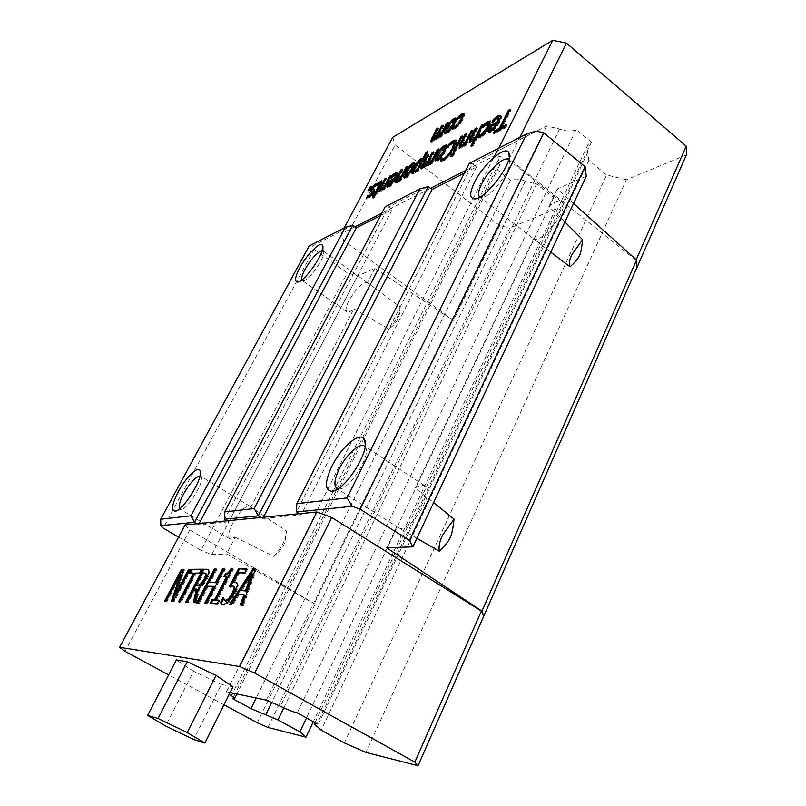 <?xml version="1.0" encoding="UTF-8"?>
<svg xmlns="http://www.w3.org/2000/svg" width="806" height="806" viewBox="0 0 806 806"><rect width="100%" height="100%" fill="white"/><g stroke="black" fill="none" stroke-linecap="round" stroke-linejoin="round"><path stroke-width="0.6" stroke-dasharray="4.03 3.02" d="M232.954 686.783L221.328 684.485L193.672 739.515M221.328 684.485L193.581 671.297L165.603 725.984M193.581 671.297L176.403 659.943M457.062 119.328L457.778 119.903L459.803 116.658M457.153 119.278L457.778 119.903M462.594 116.336L457.868 119.852M456.811 126.562L460.689 121.726M453.456 126.411L454.383 127.237M451.995 129.101L452.72 129.685L453.022 129.101M464.055 113.968L464.77 114.492L463.168 119.278L459.108 125.454L454.937 129.182L452.72 129.685M372.06 188.977L374.73 185.612M370.76 191.838L371.445 192.352L370.81 191.828M372.946 192.171L371.445 192.352M370.438 195.929L372.976 192.705M367.889 195.395L368.785 196.241M367.939 195.526L368.584 195.918M374.236 189.682L374.75 189.833L374.145 192.392L369.118 197.984L367.496 197.853M373.652 186.498L374.337 187.012L372.795 189.954M376.271 185.209L376.966 185.723L374.337 187.012M376.775 185.682L377.399 186.236M378.095 183.194L378.79 183.718L377.47 186.196M377.883 183.607L378.79 183.718M381.339 187.194L385.429 179.476L386.769 178.731L381.48 189.632M384.069 188.594L380.674 191.788L379.535 191.455M382.598 189.571L383.293 190.095L384.089 188.604M383.948 188.836L384.653 189.37L383.293 190.095M391.031 175.456L391.726 175.99L384.653 189.37M390.356 176.736L391.726 175.99M385.046 186.76L390.366 176.746M382.084 189.501L383.626 188.261M386.074 178.207L386.769 178.731M388.452 184.584L389.288 185.531M390.346 185.219L394.436 180.312L390.124 182.67L389.157 185.118M389.419 182.136L390.124 182.67M390.829 177.884L391.535 178.418L393.257 175.577M390.91 177.834L391.535 178.418M392.502 176.232L393.197 176.766L391.615 178.368M396.34 174.993L393.197 176.766M388.955 183.083L389.469 182.116M397.6 172.776L398.043 172.867C398.678 173.32 398.224 175.023 396.683 177.975C394.104 182.65 391.575 185.743 389.076 187.244L387.525 187.052M427.774 156.032L429.205 155.236L423.684 166.741M428.48 154.671L429.205 155.236M426.837 165.099L422.828 169.018L421.588 168.827M431.432 162.953L427.936 166.258L426.656 165.925M429.89 163.95L430.626 164.515L431.321 163.175M431.422 163.114L432.157 163.689L430.626 164.515M438.766 148.959L439.502 149.533L432.157 163.689M438.061 150.329L439.502 149.533M429.376 163.85L430.948 162.58M428.006 162.913L428.782 163.971M433.588 151.84L434.313 152.405L428.742 163.487M432.882 153.2L434.313 152.405M424.268 166.62L426.404 164.767M422.918 165.693L423.644 166.258M439.471 158.45L443.209 153.724M445.386 147.8L444.388 148.012L439.038 154.843C437.708 157.422 437.275 158.853 437.739 159.135M446.715 145.493L447.179 145.594C447.854 146.138 447.38 147.992 445.758 151.165C443.068 156.163 440.368 159.437 437.668 160.999L435.703 160.857M439.129 152.747L442.947 147.901M450.816 156.203L451.562 156.797L452.267 155.417M452.67 155.205L453.415 155.8L451.562 156.797M453.98 152.646L454.735 153.241L453.415 155.8M453.274 154.027L454.735 153.241M465.143 144.677L461.082 148.354L459.551 148.072M463.551 145.715L464.306 146.309L465.022 144.909M465.223 144.798L465.989 145.402L464.306 146.309M472.739 130.109L473.485 130.713L465.989 145.402M472.004 131.529L473.485 130.713M462.876 145.685L464.609 144.244M466.593 133.514L467.349 134.118L461.828 146.007M465.868 134.934L467.349 134.118M482.844 127.106L483.61 127.721L485.01 124.97M482.945 127.046L483.61 127.721M488.879 123.963L487.62 124.215L483.711 127.66M483.54 134.219L485.988 131.247M479.076 134.673L480.064 135.539M477.545 137.544L478.311 138.158L478.603 137.574M490.481 121.434L491.247 122.018L489.635 127.136L485.323 133.715L480.769 137.655L478.311 138.158M489.877 129.383L490.814 130.381M492.748 129.675L497.191 124.255M497.201 124.235L491.579 127.308L490.653 130.008M490.804 126.683L491.579 127.308M492.043 122.028L492.819 122.653L494.149 120.023M492.154 121.968L492.819 122.653M494.088 120.074L494.864 120.699L492.919 122.593M499.065 118.462L494.864 120.699M500.677 115.883L501.141 116.024C501.876 116.568 501.473 118.381 499.932 121.464C497.141 126.733 494.128 130.33 490.904 132.244L488.688 132.224M236.833 582.708L238.203 584.854C238.395 586.466 237.438 589.357 235.342 593.508L229.599 602.092L224.159 605.427L222.365 604.732M238.294 572.865L239.211 573.398L234.405 582.768M244.621 572.834L245.548 573.378L239.211 573.398M246.747 568.673L247.674 569.227L245.548 573.378M246.455 569.238L247.674 569.227M229.206 586.828L230.133 587.362L230.657 586.335M234.365 586.748L230.133 587.362M223.766 599.614L225.468 601.044M223.171 597.649L224.098 598.183L224.703 600.148M223.171 597.73L224.098 598.183M223.504 599.07L223.957 598.183M224.35 568.935L225.247 569.459L207.495 603.765L205.661 603.674L205.903 603.21M206.578 603.251L207.495 603.765M224.068 569.469L225.247 569.459M216.099 569.026L216.985 569.55L210.134 582.728M215.827 569.56L216.985 569.55M196.745 602.737L197.883 602.797M198.518 602.828L199.425 603.341L197.641 603.241M207.162 586.204L208.059 586.718L199.425 603.341M214.376 586.849L208.059 586.718M204.754 603.15L205.661 603.674M206.255 573.61L203.555 573.439L197.077 585.831M202.679 572.935L203.555 573.439M198.639 587.856L199.525 588.37L196.593 603.19L194.407 602.616M195.697 602.676L196.593 603.19M208.442 569.761L209.651 571.353C209.882 572.784 209.127 575.212 207.384 578.627C204.744 583.524 202.125 586.778 199.525 588.37M185.642 602.153L186.76 602.213M187.345 602.243L188.231 602.747L186.529 602.656M194.266 589.005L195.153 589.508L188.231 602.747M197.138 589.569L195.153 589.508M193.42 602.556L194.317 603.069M190.115 569.328L190.972 569.822L174.015 601.991L172.353 601.457M173.149 601.508L174.015 601.991M189.853 569.832L190.972 569.822M183.657 569.399L184.503 569.892L176.061 595.181M183.486 569.902L184.503 569.892M164.615 601.054L165.693 601.115M166.076 601.135L166.933 601.619L165.472 601.538M181.421 574.235L166.933 601.619M171.346 601.407L172.212 601.901M180.141 601.87L179.597 601.84M178.489 601.78L179.365 602.273M195.274 573.076L196.14 573.57L181.018 602.364M199.576 573.056L200.452 573.56L196.14 573.57M201.601 569.197L202.467 569.701L200.452 573.56M201.329 569.711L202.467 569.701M189.37 573.096L190.498 573.096M194.448 573.58L190.226 573.59M218.849 600.188L219.776 600.722L217.922 604.319L211.243 603.493M216.995 603.785L217.922 604.319M218.597 600.661L219.776 600.722M232.471 568.724L233.377 569.258L217.237 600.601M232.188 569.278L233.377 569.258M223.907 576.693L224.814 577.227L225.086 576.703M227.413 577.237L224.814 577.227M210.084 603.432L211.011 603.956M252.721 574.023L241.699 590.949M231.554 604.55L230.788 604.51M229.529 604.44L230.476 604.984M238.102 594.485L239.05 595.03L232.501 605.094M244.943 595.231L239.05 595.03M240.198 605.004L241.337 605.054M242.384 605.115L243.352 605.669L241.155 605.548M255.613 568.573L256.55 569.127L243.352 605.669M255.401 569.137L256.55 569.127M509.563 110.734L511.085 109.898L502.057 127.862M510.309 109.253L511.085 109.898M493.292 133.292L494.068 133.917L494.793 132.476M504.969 127.016L505.765 127.65L494.068 133.917M506.198 124.577L506.984 125.212L505.765 127.65M505.463 126.028L506.984 125.212M475.439 139.095L471.298 142.833L469.707 142.561M470.855 145.987L471.621 146.601L472.336 145.191M472.578 145.07L473.344 145.674L471.621 146.601M483.116 124.346L483.872 124.96L473.344 145.674M482.381 125.786L483.872 124.96M473.142 140.113L474.895 138.652M476.82 127.842L477.575 128.446L472.024 140.456M476.084 129.272L477.575 128.446M453.486 151.165L454.241 151.75L454.947 150.369M455.118 150.279L455.874 150.873L454.241 151.75M462.584 135.74L463.329 136.335L455.874 150.873M461.858 137.151L463.329 136.335M447.239 147.347L447.975 147.921L449.476 145.02L450.232 145.594L447.975 147.921M447.36 147.276L448.096 147.861M454.685 143.025L453.174 143.287L450.232 145.594M449.002 155.266L450.181 153.765M447.773 156.686L449.023 155.286M441.98 157.714L443.099 158.984M442.071 157.966L442.726 158.288M440.257 160.868L441.184 161.089M441.345 161.089L442.091 161.674L441.003 161.442M456.337 140.446L457.153 141.312L454.947 147.861L449.557 156.092L444.046 160.978L442.091 161.674M415.594 171.325L417.095 170.116M422.747 160.656L421.206 160.958L416.077 167.487L414.717 171.547M417.599 170.509L413.952 173.804L412.601 173.512M416.108 171.416L416.833 171.97L417.528 170.64M417.599 170.61L418.324 171.164L416.833 171.97M427.533 151.578L428.248 152.143L418.324 171.164M426.817 152.939L428.248 152.143M415.584 166.499L419.714 160.928M407.635 175.738L411.866 170.167M413.508 165.361L412.622 165.552L407.544 172.081L406.214 176.262M414.737 163.165L415.201 163.245C415.836 163.759 415.342 165.573 413.72 168.696C411.1 173.502 408.551 176.635 406.053 178.076L404.31 177.904M407.07 171.063L411.413 165.321M400.391 179.768L396.854 183.043L395.635 182.73M398.879 180.746L399.595 181.29L400.27 179.99L401.005 180.524L399.595 181.29M407.473 166.338L408.179 166.882L401.005 180.524M406.778 167.658L408.179 166.882M398.335 180.685L399.917 179.406M402.285 169.21L402.99 169.754L397.65 180.856M401.59 170.529L402.99 169.754M377.893 184.231L378.588 184.745L379.485 183.063M377.974 184.191L378.588 184.745M380.593 183.516L378.659 184.705M376.745 191.455L380.382 184.544M371.999 195.314L372.684 195.828L373.359 194.578M375.082 194.508L372.684 195.828M372.382 197.823L373.077 198.347L375.112 194.528M373.702 197.107L374.397 197.631L373.077 198.347M375.737 193.289L376.432 193.813L374.397 197.631M376.624 192.805L377.329 193.329L376.432 193.813M377.611 190.951L378.306 191.475L377.329 193.329M377.178 191.778L378.306 191.475M381.742 181.37L382.286 181.36L381.319 184.614L377.42 191.959M367.949 190.599L368.634 191.113L369.309 189.853M369.581 189.692L370.266 190.206L368.634 191.113M371.354 186.377L372.04 186.891L370.266 190.206M370.679 187.647L372.04 186.891M448.771 131.277L452.851 126.119M454.786 120.749L453.768 120.991L448.499 127.741L447.229 131.852M456.105 118.472L456.569 118.573C457.193 119.087 456.73 120.86 455.178 123.892C452.549 128.758 449.889 132.003 447.209 133.635L445.234 133.534M448.398 126.008L452.559 120.729M437.215 129.484L438.655 128.648L433.265 139.821M437.94 128.094L438.655 128.648M436.419 138.098L432.449 142.017L431.2 141.916M440.993 135.821L437.527 139.136L436.248 138.823M439.482 136.778L440.197 137.342L440.922 135.952M441.013 135.902L441.728 136.476L440.197 137.342M448.176 122.119L448.892 122.693L441.728 136.476M447.441 123.54L448.892 122.693M438.867 136.819L440.529 135.458M437.587 135.902L438.343 136.919M443.028 125.121L443.743 125.686L438.303 136.466M442.293 126.532L443.743 125.686M433.779 139.72L436.006 137.776M432.52 138.803L433.235 139.367M354.942 226.829L340.948 233.952L344.162 227.947M430.515 188.342L381.822 213.147M498.763 148.223L495.156 155.427L465.727 170.419M686.4 154.913L626.423 179.738L365.964 752.431M223.977 704.776L168.645 674.904M230.083 692.535L226.486 691.78L229.307 694.097M636.659 268.146L636.206 259.693M635.984 260.197L509.221 158.853L519.86 137.332M626.423 179.738L606.596 174.952L588.813 160.313L587.796 152.304C586.385 149.352 586.425 146.813 587.937 144.677L591.392 142.168L576.189 129.534C571.857 131.741 566.316 131.559 559.566 128.98L546.599 125.988L496.597 151.629L498.41 159.689C500.063 162.671 500.173 165.129 498.743 167.074L496.224 168.887L510.52 180.212C514.178 178.408 519.114 178.71 525.321 181.118L536.574 183.919L553.692 197.581L555.656 209.026L509.775 228.017L267.965 727.465M185.148 524.897L189.793 529.895L315.136 604.067L314.219 603.714L452.609 320.083L453.496 320.325L499.69 225.609L509.775 228.017M499.69 225.609L395.162 144.909L343.94 240.934L340.948 233.952M392.673 137.373L395.162 144.909M189.793 529.895L125.011 651.339M257.265 722.75L315.136 604.067M453.496 320.325L343.94 240.934M509.221 158.853L495.156 155.427M352.837 225.277L312.587 245.931L314.139 249.245L347.265 272.912L357.592 275.924L374.881 268.388L452.609 320.083M235.241 537.209L273.839 556.402C284.186 547.042 284.992 545.38 286.614 531.144L249.769 506.218C245.125 505.856 239.432 511.508 232.712 523.175C228.511 531.668 227.584 536.937 229.942 538.972L235.241 537.209L226.526 553.974L314.219 603.714M353.874 308.829L388.875 328.969C396.099 324.022 399.756 317.685 399.847 309.978L400.078 306.834L367.274 282.574C362.277 282.443 356.202 288.397 349.048 300.426C345.965 306.562 345.27 310.37 346.963 311.851C348.363 312.597 350.67 311.59 353.874 308.829L250.737 507.367M374.881 268.388L367.445 282.694M178.6 537.128L201.026 550.297L347.265 272.912M357.592 275.924L211.716 554.548L201.026 550.297M211.716 554.548L226.526 553.974M309.151 246.001L312.587 245.931M314.139 249.245L163.215 528.091M464.347 173.139L476.507 166.983L472.538 163.86L296.477 511.971M536.343 131.116L472.538 163.86L469.263 163.437M573.55 203.495L557.278 188.896L586.294 176.252M322.219 250.646L323.458 251.442C326.4 255.915 308.678 281.536 303.167 280.81L301.817 279.904M388.875 328.969C395.857 321.08 399.635 314.048 400.209 307.872L400.078 306.834M200.019 475.933L201.198 476.779C204.805 481.504 187.546 509.674 181.159 509.422L179.607 508.777M273.839 556.402C281.667 547.737 285.918 539.325 286.614 531.144M365.118 446.705L365.662 447.582C370.831 455.884 349.784 489.131 339.397 489L337.805 488.889M416.893 538.277L398.456 527.678C409.075 535.063 436.771 490.955 424.812 485.776C422.404 484.537 419.17 485.313 415.1 488.114L433.598 502.591M508.667 159.689L509.402 160.857C513.16 168.394 490.058 198.619 481.474 197.49L479.822 197.047M550.78 252.167L533.602 238.727C542.378 244.299 570.779 206.941 561.51 201.913C558.8 200.362 554.609 201.893 548.916 206.497L564.895 221.993M196.886 523.739L198.508 524.706L199.132 523.527M385.147 206.81L388.552 206.951L224.552 519.245M428.228 186.589L388.552 206.951L392.22 209.691L228.803 521.804L198.508 524.706M263.461 517.22L262.776 518.55L261.003 517.462M227.101 520.787L228.803 521.804M476.507 166.983L301.172 514.873L262.776 518.55M299.298 513.714L301.172 514.873M380.513 215.615L392.22 209.691M557.278 188.896L548.916 206.497M533.602 238.727L415.1 488.114M396.955 526.298L386.719 547.828M344.353 742.91L606.596 174.952M588.813 160.313L321.241 730.216M587.796 152.304L317.302 726.589M591.392 142.168L317.201 723.838M576.189 129.534L297.263 712.857M559.566 128.98L280.407 706.298M546.599 125.988L266.312 700.132M496.597 151.629L226.486 691.78M498.41 159.689L333.452 490.763M333.362 490.965L232.662 693.079M496.224 168.887L232.672 698.681M510.52 180.212L256.187 698.006M525.321 181.118L271.723 702.5M536.574 183.919L283.803 707.87M553.692 197.581L306.512 717.955M555.656 209.026L313.312 721.702M460.74 116.014L461.465 116.598M454.201 128.597L454.937 129.182M458.382 124.87L459.108 125.454M462.443 118.694L463.168 119.278M464.044 113.918L464.77 114.492M371.858 191.616L372.553 192.13M368.423 197.47L369.118 197.984M373.46 191.868L374.145 192.392M372.392 188.251L373.077 188.765M375.072 185.4L375.757 185.914M379.969 191.264L380.674 191.788M380.734 188.614L381.44 189.138M382.064 185.773L382.759 186.307M394.487 174.721L395.192 175.255M388.371 186.71L389.076 187.244M395.978 177.431L396.683 177.975M422.102 168.454L422.828 169.018M427.2 165.693L427.936 166.258M429.356 159.971L430.092 160.535M424.268 162.752L424.994 163.316M443.643 147.438L444.388 148.012M438.303 154.268L439.038 154.843M436.923 160.424L437.668 160.999M445.013 150.591L445.758 151.165M460.327 147.75L461.082 148.354M460.982 144.919L461.737 145.513M462.342 141.826L463.087 142.42M486.854 123.6L487.62 124.215M480.003 137.04L480.769 137.655M484.547 133.101L485.323 133.715M488.869 126.512L489.635 127.136M490.481 121.394L491.247 122.018M496.607 118.2L497.383 118.825M490.129 131.62L490.904 132.244M499.156 120.829L499.932 121.464M234.405 592.964L235.342 593.508M237.266 584.31L238.203 584.854M232.561 586.022L233.488 586.567M223.222 604.893L224.159 605.427M228.662 601.558L229.599 602.092M204.422 572.925L205.298 573.439M206.497 578.114L207.384 578.627M208.774 570.85L209.651 571.353M470.543 142.229L471.298 142.833M471.178 139.367L471.933 139.972M472.538 136.244L473.293 136.849M452.428 142.702L453.174 143.287M443.3 160.394L444.046 160.978M448.811 155.508L449.557 156.092M454.201 147.266L454.947 147.861M456.408 140.728L457.153 141.312M420.48 160.404L421.206 160.958M415.352 166.933L416.077 167.487M413.236 173.25L413.952 173.804M411.906 164.998L412.622 165.552M406.829 171.527L407.544 172.081M405.337 177.522L406.053 178.076M413.004 168.142L413.72 168.696M396.139 182.509L396.854 183.043M396.884 179.819L397.6 180.363M398.214 176.927L398.93 177.471M379.253 183.174L379.948 183.697M380.623 184.09L381.319 184.614M453.043 120.416L453.768 120.991M447.773 127.167L448.499 127.741M446.484 133.061L447.209 133.635M454.453 123.318L455.178 123.892M431.734 141.463L432.449 142.017M436.812 138.572L437.527 139.136M438.897 133.04L439.613 133.605M433.83 135.962L434.545 136.516M464.518 114.069L463.793 113.485M370.992 192.291L370.297 191.778M374.75 189.833L374.055 189.319M379.707 191.979L379.011 191.455M387.736 187.536L387.031 187.002M398.043 172.867L397.338 172.333M421.75 169.25L421.024 168.686M426.817 166.459L426.092 165.895M435.986 161.331L435.25 160.757M447.179 145.594L446.443 145.009M459.773 148.616L459.017 148.022M490.955 121.565L490.25 120.991M488.95 132.668L488.174 132.043M501.141 116.024L500.365 115.399M237.256 582.859L236.561 582.456M222.99 605.135L222.053 604.601M208.925 569.933L208.17 569.499M469.938 143.105L469.173 142.501M456.77 140.587L456.095 140.063M412.823 174.025L412.098 173.471M404.572 178.368L403.856 177.824M415.201 163.245L414.486 162.691M395.817 183.254L395.111 182.72M382.286 181.36L381.601 180.836M445.496 134.008L444.771 133.443M456.569 118.573L455.843 117.988M431.361 142.289L430.646 141.725M436.399 139.378L435.673 138.813M323.458 251.442L322.874 247.311M303.167 280.81L298.653 281.757M367.274 282.574L322.954 250.837M346.963 311.851L302.381 280.619M201.198 476.779L200.412 472.779M181.159 509.422L176.554 510.742M249.769 506.218L200.533 476.094M229.942 538.972L180.171 509.271M365.662 447.582L365.299 444.942M339.397 489L335.487 490.159M424.812 485.776L364.554 446.141M398.456 527.678L337.069 488.597M509.402 160.857L509.201 157.13M481.474 197.49L476.971 198.367M561.51 201.913L508.657 159.679M543.446 246.475L479.812 197.037M399.847 309.978L400.209 307.872M587.937 144.677L315.055 722.66M498.743 167.074L236.904 693.966"/><path stroke-width="1.21" d="M147.639 715.446L176.403 659.943L187.244 661.756L216.079 675.428L187.214 732.563L158.026 718.499L147.639 715.446L165.603 725.984L193.672 739.515L204.885 743.041L187.214 732.563M187.244 661.756L158.026 718.499M216.079 675.428L232.954 686.783L204.885 743.041M460.025 115.248L463.793 113.485L462.443 118.694L458.382 124.87L454.201 128.597L451.995 129.101L453.365 126.461L455.299 126.522L460.78 119.651L461.858 115.752L457.062 119.328L458.423 116.699L460.025 115.248L460.75 115.832L464.055 113.968M459.803 116.658L460.75 115.832M458.423 116.699L459.108 117.253M460.689 121.726L462.594 116.336L461.858 115.752M453.99 126.834L454.715 127.419L456.811 126.562M453.365 126.461L454.11 127.026M453.022 129.101L454.09 127.036M374.73 185.612L377.883 183.607M372.543 189.47L374.055 189.319L373.46 191.868L368.423 197.47L366.579 197.823L367.828 195.435L369.44 195.596L371.959 192.916L372.261 191.657L370.297 191.778L370.911 189.269L373.228 185.954L376.11 183.526L378.095 183.194L376.775 185.682L375.072 185.4L372.392 188.251L372.1 189.44L374.236 189.773M370.81 191.828L372.06 188.977M372.976 192.705L372.261 191.657M368.785 196.241L370.438 195.929M367.496 197.853L368.483 196.009M373.652 189.239L374.236 189.682M372.1 189.44L373.238 189.984M384.734 178.952L386.074 178.207L380.734 188.614L381.46 188.926L384.391 186.186L389.671 176.212L391.031 175.456L383.948 188.836L382.598 189.571L383.384 188.08L379.011 191.455L380.17 187.556L384.734 178.952L385.409 179.466M379.535 191.455L381.339 187.194M383.384 188.08L384.069 188.594M389.671 176.212L390.356 176.736M384.391 186.186L385.077 186.7M383.626 188.261L385.046 186.76M380.785 189.108L382.084 189.501M391.635 182.851L393.731 179.778L389.419 182.136L388.583 184.997L391.635 182.851L392.159 183.244M388.583 184.997L390.346 185.219M393.731 179.778L394.346 180.242M393.257 175.577L397.6 172.776M386.82 186.488L388.996 181.149L394.648 178.045L395.645 174.459L390.829 177.884L392.129 175.426L395.514 172.756L397.338 172.333C397.973 172.786 397.519 174.489 395.978 177.431C393.399 182.116 390.87 185.209 388.371 186.71L386.82 186.488L387.515 187.012L388.955 183.083M392.129 175.426L392.814 175.95M395.504 178.297L396.34 174.993L395.645 174.459M394.648 178.045L395.353 178.569L389.701 181.672L388.996 181.149M426.656 163.104L432.066 152.687L433.588 151.84L428.006 162.913L428.762 163.215L431.744 160.364L437.225 149.825L438.766 148.959L431.422 163.114L429.89 163.95L430.696 162.389L427.2 165.693L426.092 165.895L426.102 164.535L422.102 168.454L420.853 168.263L426.968 155.508L428.48 154.671L422.918 165.693L423.654 165.996L426.656 163.104L427.392 163.668L432.882 153.2M426.968 155.508L427.774 156.032M421.588 168.676L427.694 156.072M420.853 168.263L421.447 168.716M426.102 164.535L426.656 165.925M430.696 162.389L431.321 163.175M437.225 149.825L438.061 150.329M431.744 160.364L432.479 160.938L437.95 150.39M430.948 162.58L432.479 160.938M428.057 163.406L429.376 163.85M432.066 152.687L432.792 153.251M426.404 164.767L427.392 163.668M422.959 166.177L424.268 166.62M437.99 158.359L443.381 151.488L444.65 147.226L443.643 147.438L438.303 154.268C436.973 156.848 436.54 158.278 437.003 158.56L437.99 158.359M437.003 158.56L437.739 159.135L439.471 158.45M443.209 153.724L445.386 147.8L444.65 147.226M435.703 160.857L439.129 152.747M436.923 160.424L435.25 160.757C434.545 160.263 435.028 158.389 436.691 155.155C439.341 150.218 442.01 146.964 444.711 145.382L446.443 145.009C447.118 145.554 446.635 147.417 445.013 150.591C442.323 155.578 439.633 158.863 436.923 160.424M442.947 147.901L446.715 145.493M452.126 153.654L453.98 152.646L452.67 155.205L450.816 156.203L452.126 153.654L453.274 154.027M452.267 155.417L452.881 154.238M464.931 134.441L466.593 133.514L460.982 144.919L461.969 145.171L465.445 141.997L471.047 131.046L472.739 130.109L465.223 144.798L463.551 145.715L464.387 144.073L460.327 147.75L459.017 148.022L460.095 143.881L464.931 134.441L465.868 134.934M459.551 148.072L465.687 135.035M464.387 144.073L465.022 144.909M471.047 131.046L472.004 131.529M465.445 141.997L466.211 142.591L471.802 131.65M461.072 145.402L462.876 145.685M464.609 144.244L466.211 142.591M486.028 122.764L490.189 120.94L488.869 126.512L484.547 133.101L480.003 137.04L477.545 137.544L478.976 134.723L481.152 134.824L487.046 127.509L488.114 123.338L486.854 123.6L482.844 127.106L484.275 124.305L486.028 122.764L486.784 123.378L490.481 121.434M484.275 124.305L485.041 124.92L486.784 123.378M485.988 131.247L487.811 128.134L488.879 123.963L488.114 123.338M479.691 135.136L480.457 135.751L481.928 135.438L483.54 134.219M478.976 134.723L479.782 135.317M478.603 137.574L479.741 135.337M494.018 127.116L496.425 123.61L490.804 126.683L490.038 129.756L494.018 127.116L494.672 127.64M490.038 129.756L490.814 130.381L492.748 129.675M497.191 124.255L496.425 123.61M493.443 119.278L497.695 116.014L500.365 115.399C501.1 115.943 500.697 117.757 499.156 120.829C496.365 126.099 493.353 129.695 490.129 131.62L487.912 131.6L490.048 125.696L497.413 121.666L498.289 117.827L496.607 118.2L492.043 122.028L493.443 119.278L494.209 119.903L498.471 116.638L500.677 115.883M497.413 121.666L498.189 122.29L499.065 118.462L498.289 117.827M490.048 125.696L490.824 126.32L498.189 122.29M488.668 132.154L490.824 126.32M487.912 131.6L488.607 132.154M228.632 598.667L232.38 592.873L234.163 587.715L233.438 586.214L232.561 586.022L229.206 586.828L238.485 568.774L246.747 568.673L244.621 572.834L238.294 572.865L233.478 582.234L236.329 582.315L237.266 584.31C237.458 585.922 236.511 588.813 234.405 592.964L228.662 601.558L223.222 604.893L220.441 602.666L223.03 597.649L224.693 600.591L228.632 598.667L229.569 599.211L233.307 593.418L235.09 588.259L233.629 586.325M233.478 582.234L236.833 582.708M238.485 568.774L246.455 569.238M230.657 586.335L239.402 569.308M234.163 587.715L235.09 588.259M225.468 601.044L226.325 601.286L229.569 599.211M220.441 602.666L221.378 603.2L223.504 599.07M222.365 604.732L221.378 603.2M224.35 568.935L206.578 603.251L204.754 603.15L213.469 586.335L207.162 586.204L198.518 602.828L196.745 602.737L214.285 569.046L216.099 569.026L209.248 582.204L215.565 582.285L222.476 568.955L224.35 568.935M222.476 568.955L224.068 569.469M215.565 582.285L216.471 582.809L223.373 569.479M209.248 582.204L216.471 582.809M214.285 569.046L215.827 569.56M197.883 602.797L215.172 569.56M213.469 586.335L214.376 586.849L205.903 603.21M196.19 585.327L197.712 585.358L200.986 583.675L204.472 578.456L205.933 574.043L205.369 573.096L202.679 572.935L196.19 585.327L198.598 585.861L201.873 584.189L205.349 578.97L206.81 574.557L205.51 573.177M205.933 574.043L206.81 574.557M200.986 583.675L201.873 584.189M198.639 587.856L195.697 602.676L193.42 602.556L196.251 589.055L194.266 589.005L187.345 602.243L185.642 602.153L202.921 569.177L208.039 569.419L208.774 570.85C208.996 572.27 208.24 574.698 206.497 578.114C203.858 583.02 201.238 586.264 198.639 587.856M202.921 569.177L208.442 569.761M186.76 602.213L203.787 569.681M196.251 589.055L197.138 589.569L194.407 602.616M190.115 569.328L173.149 601.508L171.346 601.407L180.574 573.751L166.076 601.135L164.615 601.054L181.38 569.429L183.657 569.399L175.204 594.697L188.584 569.348L190.115 569.328M188.584 569.348L189.853 569.832M175.204 594.697L176.061 595.181L189.43 569.832M181.38 569.429L183.486 569.902M165.693 601.115L182.216 569.913M180.574 573.751L181.421 574.235L172.353 601.457M180.141 601.87L178.489 601.78L193.581 573.076L189.37 573.096L191.375 569.308L201.601 569.197L199.576 573.056L195.274 573.076L180.141 601.87M191.375 569.308L201.329 569.711M190.498 573.096L192.221 569.802M193.581 573.076L194.448 573.58L179.597 601.84M225.529 573.55C227.302 573.801 229.116 572.2 230.969 568.744L232.471 568.724L216.31 600.067L218.849 600.188L216.995 603.785L210.084 603.432L211.928 599.876L214.487 599.986L226.496 576.703L223.907 576.693L225.529 573.55L226.436 574.084C228.209 574.335 230.022 572.734 231.876 569.278L232.188 569.278M216.31 600.067L218.597 600.661M230.969 568.744L231.876 569.278M225.086 576.703L226.436 574.084M226.496 576.703L227.413 577.237L215.404 600.52L214.487 599.986M211.928 599.876L215.404 600.52M211.243 603.493L212.844 600.399M251.784 573.469L240.752 590.405L246.485 591.08L252.721 574.023L251.784 573.469L245.528 590.526L246.485 591.08M240.752 590.405L245.528 590.526M231.554 604.55L229.529 604.44L253.044 568.603L255.613 568.573L242.384 605.115L240.198 605.004L243.996 594.687L238.102 594.485L231.554 604.55M243.996 594.687L244.943 595.231L241.337 605.054M253.044 568.603L255.401 569.137M230.788 604.51L253.981 569.157M508.364 110.331L510.309 109.253L501.272 127.227L506.198 124.577L504.969 127.016L493.292 133.292L494.501 130.884L499.347 128.265L508.364 110.331L509.563 110.734M499.347 128.265L500.133 128.9L509.14 110.966M494.501 130.884L495.287 131.509L500.133 128.9M494.793 132.476L495.287 131.509M501.272 127.227L502.057 127.862L505.463 126.028M475.117 128.789L476.82 127.842L471.178 139.367L472.195 139.609L475.752 136.375L481.384 125.313L483.116 124.346L472.578 145.07L470.855 145.987L474.674 138.481L470.543 142.229L469.173 142.501L470.241 138.33L475.117 128.789L476.084 129.272M469.707 142.561L475.872 129.393M474.674 138.481L475.439 139.095L472.336 145.191M481.384 125.313L482.381 125.786M475.752 136.375L476.517 136.99L482.149 125.917M471.268 139.851L473.142 140.113M474.895 138.652L476.517 136.99M460.941 136.657L462.584 135.74L455.118 150.279L453.486 151.165L460.941 136.657L461.858 137.151M454.947 150.369L461.687 137.252M451.038 142.309L453.587 140.496L456.025 140.002L456.408 140.728L454.201 147.266L448.811 155.508L443.3 160.394L441.345 161.089L440.257 160.868L441.849 157.785L442.565 158.55L444.438 158.198L448.277 154.692L452.418 148.244L453.939 142.43L452.428 142.702L447.239 147.347L448.801 144.314L451.038 142.309L451.773 142.894L456.337 140.446M448.801 144.314L449.536 144.899L451.773 142.894M450.181 153.765L453.163 148.828L454.977 143.659L453.99 142.481M448.277 154.692L449.002 155.266M443.099 158.984L445.184 158.782L447.773 156.686M441.184 161.089L442.504 158.52M414.758 170.832L417.901 167.991L418.626 168.545L422.747 160.656L422.022 160.092L420.48 160.404L415.352 166.933L413.992 170.993L415.594 171.325M417.095 170.116L418.626 168.545M417.901 167.991L422.022 160.092M413.992 170.993L415.473 171.386M412.601 173.512L415.584 166.499M416.873 169.945L412.098 173.471C411.544 172.958 412.078 171.144 413.7 168.031C416.38 163.134 418.929 159.941 421.326 158.45L423.009 158.208L426.031 152.415L427.533 151.578L417.599 170.61L416.108 171.416L416.873 169.945L417.528 170.64M426.031 152.415L426.817 152.939M423.009 158.208L423.724 158.772L426.757 152.979M419.714 160.928L422.052 159.014L423.724 158.772M406.385 175.527L411.503 168.968L412.793 164.817L411.906 164.998L406.829 171.527L405.499 175.708L406.385 175.527M405.499 175.708L406.214 176.262L407.635 175.738M411.866 170.167L413.508 165.361L412.793 164.817M404.31 177.904L407.07 171.063M405.337 177.522L403.856 177.824C403.191 177.36 403.695 175.527 405.347 172.343C407.927 167.588 410.466 164.484 412.944 163.024L414.486 162.691C415.11 163.205 414.616 165.018 413.004 168.142C410.385 172.958 407.826 176.081 405.337 177.522M411.413 165.321L414.737 163.165M400.884 169.985L402.285 169.21L396.884 179.819L397.66 180.121L400.693 177.29L406.043 167.124L407.473 166.338L400.29 179.98L398.879 180.746L399.675 179.224L396.139 182.509L395.111 182.72L396.26 178.761L400.884 169.985L401.59 170.529L395.635 182.73M399.675 179.224L400.27 179.99M406.043 167.124L406.778 167.658L401.408 177.834L400.693 177.29M399.917 179.406L401.408 177.834M396.945 180.312L398.335 180.685M378.951 182.247L381.601 180.836L380.623 184.09L376.624 192.805L373.702 197.107L372.382 197.823L374.417 194.004L371.999 195.314L372.976 193.47L375.395 192.15L379.928 183.385L377.893 184.231L378.951 182.247L379.636 182.761L381.742 181.37M379.928 183.385L380.593 183.516L379.898 182.992M380.382 184.544L380.613 183.909M375.395 192.15L376.09 192.674L376.745 191.455M372.976 193.47L373.672 193.994L376.09 192.674M373.359 194.578L373.672 193.994M374.417 194.004L375.082 194.508M369.722 187.284L371.354 186.377L369.581 189.692L367.949 190.599L369.722 187.284L370.679 187.647M369.309 189.853L370.407 187.798M447.521 131.046L452.831 124.255L454.06 120.175L453.043 120.416L447.773 127.167L446.514 131.277L447.521 131.046M446.514 131.277L447.229 131.852L448.771 131.277M452.851 126.119L454.786 120.749L454.06 120.175M445.234 133.534L448.398 126.008M446.484 133.061L444.771 133.443C444.116 132.97 444.58 131.187 446.181 128.083C448.771 123.278 451.4 120.054 454.08 118.411L455.843 117.988C456.478 118.502 456.015 120.285 454.453 123.318C451.823 128.184 449.164 131.428 446.484 133.061M452.559 120.729L456.105 118.472M436.237 136.164L441.507 126.008L443.028 125.121L437.587 135.902L438.343 136.143L441.295 133.292L446.645 123.016L448.176 122.119L441.013 135.902L439.482 136.778L440.267 135.257L436.812 138.572L435.673 138.813L435.703 137.534L431.734 141.463L430.485 141.352L436.449 128.96L437.94 128.094L432.52 138.803L433.265 139.055L436.237 136.164L436.953 136.718L442.293 126.532M436.449 128.96L437.215 129.484M431.2 141.715L437.154 129.524M430.485 141.352L431.019 141.765M435.703 137.534L436.248 138.823M440.267 135.257L440.922 135.952M446.645 123.016L447.441 123.54M441.295 133.292L442.01 133.856L447.36 123.59M440.529 135.458L442.01 133.856M437.628 136.355L438.867 136.819M441.507 126.008L442.222 126.572M436.006 137.776L436.953 136.718M432.56 139.257L433.779 139.72M316.899 511.981L239.634 666.552L254.716 673.05L414.828 762.113L418.062 765.7L636.659 268.146L636.589 260.036L481.948 611.119L483.771 616.127L481.384 611.069L331.719 517.482L316.899 511.981L261.003 517.462L258.323 515.83L428.228 186.589L419.876 188.906L254.202 508.536L258.323 515.83L224.552 519.245L224.582 511.931L385.147 206.81L419.876 188.906M168.645 674.904L125.011 651.339L119.6 647.299L185.148 524.897L261.003 517.462M119.6 647.299L239.634 666.552M344.162 227.947L392.673 137.373L552.715 40.3L498.763 148.223M381.822 213.147L354.942 226.829L356.353 227.856L380.513 215.615M465.727 170.419L430.515 188.342L428.228 186.589M418.062 765.7L365.964 752.431L344.353 742.91L321.241 730.216L317.302 726.589C314.803 724.846 313.917 723.828 314.642 723.536L317.201 723.838L297.263 712.857C293.737 712.111 288.115 709.925 280.407 706.298L266.312 700.132L230.083 692.535M636.659 268.146L686.4 154.913L686.218 146.188L636.206 259.693M481.948 611.119L386.719 547.828L412.894 546.831L586.294 176.252L585.035 166.641L409.428 540.473L412.894 546.831M409.428 540.473L360.171 509.211L543.828 132.869L536.343 131.116L526.711 133.806L347.094 497.917L352.252 506.319L360.171 509.211M347.094 497.917L296.81 503.669L296.477 511.971L352.252 506.319M296.477 511.971L299.298 513.714M481.384 611.069L414.828 762.113M229.307 694.097L231.322 695.749C234.083 697.583 235.12 698.631 234.455 698.883L232.672 698.681L250.968 708.625L277.989 719.919L299.903 731.858L306.008 737.158L267.965 727.465L257.265 722.75L223.977 704.776M254.716 673.05L331.719 517.482M519.86 137.332L566.487 43.131L686.218 146.188M566.487 43.131L552.715 40.3M178.6 537.128L163.215 528.091L160.878 525.693L160.706 519.235L309.151 246.001L345.351 227.332L352.837 225.277L354.942 226.829M196.886 523.739L194.448 522.288L190.972 515.769L160.706 519.235M160.878 525.693L194.448 522.288L352.837 225.277M345.351 227.332L190.972 515.769M299.751 267.824C295.147 276.7 294.361 281.425 297.384 282.019C304.144 282.977 326.279 250.938 322.622 245.487C320.919 240.46 306.864 254.313 299.751 267.824M178.338 491.6C172.101 503.831 170.993 510.359 175.023 511.185C182.871 511.538 204.462 476.326 199.979 470.573C197.873 465.737 185.733 477.646 178.338 491.6M585.035 166.641L543.828 132.869M636.589 260.036L573.55 203.495M296.81 503.669L469.263 163.437L526.711 133.806M331.87 466.291C324.637 482.018 324.627 490.34 331.84 491.247C344.636 491.479 371.022 449.819 364.564 439.673C360.927 430.424 341.341 446.705 331.87 466.291M474.422 182.458C469.545 192.715 469.485 198.195 474.25 198.891C484.759 200.372 513.684 162.51 508.979 153.261C506.5 143.962 483.237 163.961 474.422 182.458M301.817 279.904C301.253 277.949 302.321 274.433 305 269.365C311.499 258.434 317.232 252.187 322.219 250.646M179.607 508.777C178.418 506.239 179.788 501.201 183.728 493.655C190.115 482.673 195.546 476.769 200.019 475.933M337.805 488.889L337.069 488.597C333.624 485.847 334.359 479.278 339.255 468.911C345.935 455.128 359.275 442.675 364.161 445.889L365.118 446.705M433.598 502.591L454.06 519.135L442.403 535.325C439.532 541.703 438.494 547.002 439.31 551.223L416.893 538.277M479.822 197.047L479.812 197.037C477.696 195.213 478.26 190.951 481.504 184.252C487.872 170.922 504.153 155.79 508.415 159.487L508.667 159.689M564.895 221.993L582.597 239.654L571.746 254.827C569.328 260.207 568.784 264.197 570.104 266.816L550.78 252.167M199.132 523.527L356.353 227.856M254.202 508.536L224.582 511.931M430.515 188.342L432.036 189.511L263.461 517.22M227.101 520.787L224.552 519.245M432.036 189.511L464.347 173.139M582.597 239.654C580.824 255.794 580.048 257.577 570.104 266.816M454.06 519.135C451.864 537.259 450.957 539.345 439.31 551.223M232.662 693.079L231.322 695.749M256.187 698.006L250.968 708.625M271.723 702.5L265.859 714.549M283.803 707.87L277.989 719.919M306.512 717.955L299.903 731.858M313.312 721.702L306.008 737.158M461.767 113.989L462.493 114.563M460.78 119.651L461.516 120.225M455.299 126.522L456.035 127.106M376.11 183.526L376.795 184.04M373.228 185.954L373.783 186.367M370.911 189.269L371.596 189.783M371.959 192.916L372.563 193.359M369.44 195.596L370.135 196.11M380.17 187.556L380.865 188.08M381.46 188.926L382.135 189.44M389.439 184.796L390.144 185.33M395.514 172.756L396.209 173.29M393.771 173.995L394.466 174.519M388.351 182.378L389.046 182.902M422.183 164.696L422.908 165.26M428.762 163.215L429.467 163.759M427.251 161.925L427.986 162.49M423.654 165.996L424.349 166.53M443.381 151.488L444.116 152.062M436.691 155.155L437.426 155.729M444.711 145.382L445.446 145.957M460.095 143.881L460.851 144.476M461.969 145.171L462.725 145.765M487.922 121.434L488.688 122.049M487.046 127.509L487.811 128.134M481.152 134.824L481.928 135.438M491.287 129.474L492.063 130.098M497.695 116.014L498.471 116.638M495.478 117.545L496.244 118.17M489.353 127.076L490.119 127.701M234.929 582.043L235.856 582.587M232.38 592.873L233.307 593.418M225.388 600.752L226.325 601.286M197.712 585.358L198.598 585.861M204.472 578.456L205.349 578.97M206.306 569.137L207.182 569.651M470.241 138.33L470.996 138.934M472.195 139.609L472.961 140.214M453.587 140.496L454.322 141.08M454.231 143.075L454.977 143.659M452.418 148.244L453.163 148.828M444.438 158.198L445.184 158.782M442.565 158.55L443.31 159.135M413.7 168.031L414.425 168.575M421.326 158.45L422.052 159.014M411.503 168.968L412.219 169.522M405.347 172.343L406.063 172.887M412.944 163.024L413.659 163.568M396.26 178.761L396.965 179.305M397.66 180.121L398.355 180.655M380.613 181.058L381.298 181.582M378.749 185.854L379.414 186.357M452.831 124.255L453.546 124.829M446.181 128.083L446.897 128.658M454.08 118.411L454.796 118.986M431.764 137.907L432.479 138.461M438.343 136.143L439.008 136.667M436.812 135.005L437.527 135.569M433.265 139.055L433.92 139.569M454.443 127.288L453.718 126.713M368.846 196.291L368.161 195.777M480.144 135.599L479.369 134.985M225.63 601.135L224.693 600.591M443.199 159.064L442.454 158.49M423.694 158.742L422.969 158.178M322.874 247.311L322.622 245.487M298.653 281.757L297.384 282.019M200.412 472.779L199.979 470.573M176.554 510.742L175.023 511.185M365.299 444.942L364.564 439.673M335.487 490.159L331.84 491.247M509.201 157.13L508.979 153.261M476.971 198.367L474.25 198.891M315.055 722.66L314.642 723.536M236.904 693.966L234.637 698.52"/></g></svg>
